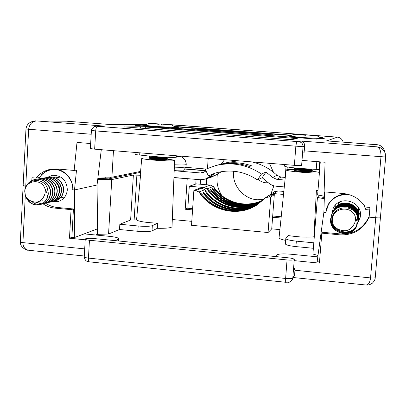 <?xml version="1.0" encoding="UTF-8"?>
<svg xmlns="http://www.w3.org/2000/svg" width="406" height="406" viewBox="0 0 406 406"><rect width="100%" height="100%" fill="white"/><g stroke="black" fill="none" stroke-linecap="round" stroke-linejoin="round"><path stroke-width="0.61" d="M294.7 170.495L294.309 170.616C294.614 170.951 297.222 171.337 302.14 171.774C307.672 172.185 310.793 172.245 311.498 171.956L308.002 171.236M150.377 158.726L149.829 158.842C149.86 159.106 151.915 159.421 156 159.776C161.918 160.208 165.435 160.284 166.546 159.994L162.628 159.274M52.095 201.66L57.784 201.67C63.473 199.94 66.66 195.966 67.34 189.749C66.574 180.066 61.585 175.255 52.364 175.316L47.101 177.493M357.737 223.138L360.249 217.205L360.396 216.058C362.38 201.132 339.36 194.606 333.224 208.248L331.687 214.601M360.284 212.754L358.868 214.825M335.691 207.324L335.782 204.741M293.629 169.698C288.915 169.546 286.387 169.642 286.042 169.982C286.58 170.642 291.696 171.398 301.394 172.256C310.712 172.971 316.716 173.154 319.41 172.799M286.037 170.028L279.064 237.677C278.968 238.535 281.165 239.444 285.662 240.398M149.164 157.812L149.154 158.01C144.719 157.893 142.252 157.995 141.75 158.294C141.76 158.812 145.79 159.426 153.838 160.126C165.541 160.984 172.459 161.126 174.59 160.563C174.656 160.157 171.905 159.67 166.348 159.091M165.902 159.045L163.1 158.792M119.831 224.239L130.62 220.011L136.426 219.971C139.39 221.6 146.505 222.671 157.767 223.183L152.331 225.66C149.819 226.441 145.099 226.553 138.182 225.995L119.831 224.239L119.511 229.512L137.852 231.288C144.769 231.846 149.484 231.709 152.001 230.892L157.442 228.289C166.14 228.451 170.997 227.939 172.017 226.751L172.027 226.492M317.989 255.45L312.909 254.054L317.436 197.458L324.308 198.752M285.799 238.601L285.393 243.899C285.743 244.955 289.25 245.858 295.913 246.599L313.371 248.289M279.896 229.618L271.726 228.852L274.314 194.606L272.599 194.459L269.087 195.296L265.336 197.808L257.673 204.441C238.977 217.56 210.968 211.419 198.96 191.977L204.888 189.693L201.635 188.282L199.965 188.135L193.875 190.363L191.52 225.284L268.072 232.531L271.726 228.852M191.784 221.351L172.296 219.524M119.511 229.512L108.554 234.023L97.298 234.358L95.669 235.003M317.796 256.876L291.158 254.252C283.19 253.593 278.333 253.851 276.582 255.029L275.43 256.546M115.309 240.656L118.775 238.931C118.862 237.906 115.923 237.063 109.95 236.409L84.194 233.876L74.349 237.586L71.872 237.343L69.482 238.231L85.214 239.799M294.183 260.627L319.405 263.139L321.826 233.145L322.268 232.247L340.162 233.922C353.743 234.419 363.416 228.573 369.186 216.378L369.13 217.154L375.723 217.743C378.559 217.966 380.128 217.936 380.417 217.652L380.417 217.652C380.128 217.936 378.559 217.966 375.723 217.743L369.13 217.154C363.314 229.446 353.555 235.343 339.863 234.835L321.826 233.145M350.733 195.154C341.233 193.464 333.823 196.54 328.505 204.38L325.805 212.49L323.876 212.318L317.132 261.728L319.497 261.961M45.609 203.228C49.217 205.634 53.13 207.04 57.347 207.461L73.44 208.963L71.872 237.343M73.44 208.963L71.055 209.633L69.482 238.231M113.472 150.687L111.904 177.209L98.003 177.001L97.039 185.014L74.491 189.957L97.039 185.014L97.618 228.817L97.298 234.358M108.554 234.023L111.767 179.589L133.371 175.037L140.537 175.26L136.553 220.067M97.714 179.406L111.767 179.589M319.177 195.266L317.436 197.458M313.808 242.824L296.339 241.149C289.671 240.418 286.159 239.545 285.804 238.53L288.113 235.551C298.522 237.109 307.154 237.52 314.011 236.774L314.29 236.81M313.879 236.794L316.416 190.297L317.994 190.47M141.74 158.411L140.278 174.9L140.537 175.26M319.446 172.342L311.306 171.012M316.416 190.297L318.025 190.125M23.497 185.623L26.06 186.339L23.132 185.745L25.964 129.067M97.816 178.569L98.079 178.513L97.892 177.904M52.846 168.972L51.806 169.256C62.742 167.424 73.709 178.148 72.745 189.8L74.491 189.957L72.745 189.8C73.435 178.275 62.549 167.881 51.76 169.693C46.02 170.627 41.686 173.692 38.758 178.879M324.333 197.91L322.734 197.468L323.049 197.027M187.836 178.686L173.925 177.726M205.898 170.637L185.126 168.901M192.637 208.679L187.496 208.207L185.202 209.237L192.556 209.907M43 203.832C46.639 206.263 50.593 207.694 54.851 208.116L71.055 209.633M89.452 240.256L287.052 259.947C291.066 260.276 293.462 260.139 294.248 259.53L294.274 259.464C294.066 258.8 292.117 258.257 288.433 257.835L93.73 238.515C90 238.21 87.295 238.297 85.615 238.784L85.255 239.022C85.159 239.52 86.559 239.931 89.452 240.256L88.437 258.094L285.621 278.47L285.697 282.282C290.32 281.81 287.874 283.616 292.284 279.719L294.274 276.009L294.654 274.512L295.03 268.432L293.584 268.285M293.345 271.375L295.03 268.432M272.604 217.235L281.089 218.012M185.202 209.237L187.222 178.863M272.695 215.987L281.221 216.763M25.304 195.362L22.924 242.621C23 247.107 25.045 249.67 29.07 250.309L84.296 255.998M293.452 277.542L365.857 284.997C368.384 285.017 369.947 282.657 370.546 277.912L380.965 156.828C381.127 151.139 379.813 147.809 377.012 146.84C380.813 147.256 383.543 149.393 385.208 153.245L385.664 157.01L375.235 277.547C374.926 278.024 373.363 278.151 370.546 277.912L294.888 270.234M140.506 172.337L108.706 178.879L98.024 178.32M366.1 207.111L365.806 209.618L369.734 209.963L369.13 217.154L369.957 207.451L365.329 207.04C360.117 199.072 352.763 194.56 343.278 193.505L324.12 191.86L325.059 162.248L302.013 160.406M365.806 209.618L363.7 204.675M31.82 180.563L31.967 177.732L36.017 178.087C40.113 173.047 45.335 170.053 51.674 169.099L56.941 168.972L74.151 170.449L76.516 170.084L74.491 189.957L74.349 237.586M369.734 209.963L369.917 207.446M157.767 223.183L157.442 228.289M97.618 228.817L84.194 233.876M290.3 135.974L286.834 135.949L303.942 137.634L324.348 138.72L320.892 138.218M145.404 125.129L142.029 125.104L155.488 126.444L178.493 127.682L175.159 127.205M176.58 156.97L176.569 157.071C176.346 157.685 164.425 157.406 153.595 156.508L134.985 154.544L135.117 152.443M319.664 169.576L301.526 168.561C290.792 167.622 285.129 166.815 284.53 166.135L284.652 164.547M314.726 161.421L301.998 160.553M185.933 167.353L206.004 169.023M140.588 171.423L111.904 177.209M320.283 161.862L317.634 194.981L324.389 196.225M324.526 191.896L323.876 212.318L325.805 212.49L326.688 208.029L328.566 203.883C333.001 197.133 339.325 193.901 347.536 194.19M53.501 169.109L51.562 169.718M385.208 153.245L385.664 157.015L304.231 150.844L304.084 152.692L302.541 153.311L303.059 146.708L95.694 130.925L94.654 149.164L90.381 148.545L91.406 130.468M74.151 170.449L77.003 142.435L90.665 143.526M41.859 174.661L41.407 174.727C44.279 172.139 47.563 170.342 51.263 169.338M39.555 177.523L36.017 178.087M101.287 149.702L98.003 177.001M301.612 165.501L294.375 165.333L94.654 149.164M304.231 150.844L304.698 146.196C304.505 142.953 303.328 141.242 301.171 141.07L377.012 146.84L377.113 144.709M124.51 126.905L286.89 139.354L291.747 139.608L297.253 138.578L145.363 126.992L140.4 126.718L124.51 126.971M146.256 126.043L135.523 125.469L141.592 126.083L317.01 139.116L146.256 126.043L146.231 126.433M201.406 129.27L191.673 128.748L198.006 129.377L273.116 134.833L201.406 129.27L201.381 129.631M291.589 135.203L174.169 126.383M320.222 137.629L322.552 137.685L319.862 137.36M174.646 126.748L291.041 135.492M66.589 121.211L36.753 120.952C32.115 121.303 29.405 124.109 28.623 129.357L25.72 187.049M35.85 120.927L36.164 120.927M146.327 124.54L112.152 124.657L66.625 121.211L36.753 120.952L104.885 126.134L95.958 126.195M326.8 140.902L337.3 137.126L166.709 124.505M384.345 150.54L384.259 150.256C382.797 146.84 380.346 144.988 376.905 144.693L326.363 140.872M358.686 217.966L358.858 216.713C360.695 203.036 339.299 197.402 333.894 210.039L333.717 210.409M358.625 218.296L358.843 216.794C360.685 203.107 339.269 197.463 333.859 210.115L333.58 210.724M333.681 210.486L333.559 210.76M333.544 210.8L333.427 211.084M358.564 218.636L358.737 217.372C360.589 203.604 339.04 197.925 333.595 210.648L333.417 211.024M358.498 218.971L358.721 217.459C360.574 203.675 339.005 197.991 333.559 210.729L333.397 211.064M333.382 211.105L333.255 211.384M358.442 219.316L358.61 218.047C360.477 204.177 338.771 198.453 333.29 211.272L333.113 211.653M333.093 211.693L332.971 211.978M358.376 219.656L358.594 218.129C360.462 204.248 338.741 198.519 333.255 211.348L333.093 211.688M333.072 211.729L332.783 212.328M358.315 220.001L358.488 218.727C360.366 204.756 338.508 198.991 332.986 211.902M358.249 220.351L358.473 218.809C360.35 204.832 338.472 199.062 332.945 211.983M358.188 220.702L358.361 219.418C360.254 205.345 338.234 199.539 332.671 212.541L332.621 212.648M358.117 221.057L358.346 219.504C360.239 205.421 338.198 199.61 332.636 212.622L332.468 212.972M358.056 221.412L358.234 220.113C360.137 205.943 337.959 200.092 332.357 213.191L332.306 213.297M357.985 221.772L358.214 220.204C360.122 206.02 337.924 200.163 332.316 213.272L332.149 213.627M357.864 222.452L358.102 220.823C360.02 206.552 337.675 200.655 332.037 213.85L331.986 213.952M357.853 222.498L358.087 220.915C360.005 206.629 337.64 200.726 331.996 213.932L330.641 218.788C328.672 233.186 350.825 239.479 356.585 226.472L357.96 221.595L357.341 216.286C353.423 203.513 332.133 205.791 332.118 219.448L332.808 223.802L332.347 219.499C332.707 207.567 351.388 205.045 355.199 216.494C355.869 219.575 355.321 222.432 353.555 225.056C350.221 230.451 345.552 232.009 339.538 229.735C336.437 228.715 334.194 226.736 332.808 223.802M331.301 217.408C329.342 231.74 351.51 237.794 356.981 224.736M357.909 222.133L357.98 221.818M331.017 218.007C329.043 232.445 351.378 238.53 356.869 225.366M330.976 218.093C329.002 232.536 351.342 238.637 356.849 225.472M330.682 218.702C328.713 233.115 350.921 239.373 356.63 226.325M357.793 222.858L357.97 221.544L357.341 216.286M356.585 226.472L357.036 221.615L355.199 216.494M285.002 180.056L276.862 179.371L272.675 177.483L266.011 172.048L261.474 174.037C247.229 164.592 231.978 161.766 215.723 165.557L205.289 169.363L208.344 175.778L214.916 173.743L205.101 179.163L200.051 179.726L173.93 177.498M285.271 177.442L280.947 177.082L276.928 175.275C269.675 168.46 261.246 163.994 251.644 161.872M238.261 160.791L227.69 162.446M206.045 170.951L202.792 172.743L200.508 172.956L174.194 170.748M249.36 166.475C240.225 163.344 230.973 162.588 221.6 164.202L224.158 163.537C233.379 161.943 242.483 162.689 251.471 165.765L249.36 166.475M208.344 175.778L215.429 173.027C230.288 168.932 244.3 171.23 257.47 179.924L262.159 177.706L267.98 182.461C270.345 184.669 273.131 185.928 276.344 186.237L284.296 186.917M205.101 179.163L212.049 176.915L221.722 171.596M262.159 177.706L266.011 172.048M205.984 170.825L184.963 169.069M257.47 179.924L261.474 174.037M224.158 163.537L224.137 163.816M213.81 187.643L214.972 189.962L213.81 187.608L215.622 189.384C226.441 203.259 246.833 208.095 262.575 200.275M214.997 189.638C225.914 203.65 246.543 208.466 262.372 200.457L262.357 200.782M262.636 200.325L263.103 200.092M214.972 189.962C225.924 202.472 239.464 206.928 255.597 203.335M212.018 188.348L213.196 190.693L212.023 188.308L213.855 190.104C224.949 204.355 246.011 209.136 262.007 200.782M213.216 190.363C224.411 204.751 245.716 209.511 261.799 200.965M213.196 190.693C224.31 203.386 238.048 207.882 254.405 204.177M210.191 189.069L211.379 191.439L210.196 189.029L212.054 190.84C223.432 205.472 245.183 210.196 261.418 201.29M211.399 191.109C222.879 205.878 244.879 210.577 261.205 201.467M211.379 191.439C222.661 204.32 236.596 208.851 253.187 205.04M208.303 190.099L209.516 192.2L208.329 189.759L210.212 191.596C221.874 206.618 244.336 211.272 260.814 201.792M209.542 191.865C221.311 207.035 244.031 211.663 260.591 201.97M209.516 192.2C220.534 206.314 241.083 211.48 257.287 203.964M251.273 207.471C234.896 213.947 215.007 208.344 204.111 194.418L202.888 191.947M206.212 191.617L204.888 189.693M252.908 206.344C234.734 212.044 219.27 207.74 206.512 193.434L205.299 190.998M257.673 204.441L257.774 204.37C240.342 216.525 214.617 212.257 201.645 195.433L200.407 192.926M203.741 187.501L210.293 185.085L196.372 183.882L189.292 186.247L203.741 187.501L206.958 188.902C217.185 205.223 239.398 212.145 256.871 204.172M198.96 191.977L195.596 190.51L193.875 190.363M195.596 190.51L201.635 188.282M187.826 208.237L189.292 186.247M269.726 195.144L270.396 194.423L273.867 193.591L283.52 194.433M273.867 193.591L277.8 190.906L283.83 191.429M214.591 188.176L213.389 186.425L210.293 185.085M277.8 190.906L274.461 191.708L270.396 194.423M268.072 232.531L270.736 197.093L274.314 194.606M270.736 197.093L268.965 196.94L272.599 194.459M268.965 196.94L265.336 197.808M206.958 188.902L213.389 186.425M206.512 193.434L205.304 190.952L207.227 192.814C219.362 208.481 242.986 213.003 259.82 202.569M206.537 193.094C218.778 208.912 242.671 213.404 259.591 202.746M204.111 194.418L202.893 191.901L204.847 193.784C217.357 209.968 241.915 214.368 259.023 203.167M204.137 194.073C216.753 210.409 241.6 214.779 258.779 203.34M201.645 195.433L200.412 192.875L202.401 194.784C215.297 211.501 240.829 215.769 258.191 203.751M264.534 198.666L258.15 203.782M201.67 195.083C214.627 211.886 240.296 216.165 257.734 204.066M233.521 171.2C231.943 185.141 243.26 198.833 257.216 199.777L263.321 199.59M257.739 162.37L256.968 163.313M258.434 179.467C260.52 181.416 262.976 182.522 265.803 182.791L268.29 182.746M224.564 159.68L221.204 164.131M217.438 173.93C216.114 181.7 217.58 188.917 221.838 195.58M206.37 184.745L206.791 178.62M207.496 168.353L208.182 158.355M286.017 166.709L285.195 177.437M287.265 166.947L287.052 169.723M270.802 194.154L273.908 185.806M273.497 172.276L269.386 163.308M55.196 200.95L56.754 200.468C60.996 198.554 63.285 195.119 63.615 190.165C64.123 182.593 56.449 175.742 49.319 177.133L49.136 177.163M54.14 201.158L55.043 200.985C60.139 199.437 62.905 195.849 63.356 190.221C63.864 182.644 56.18 175.783 49.045 177.178L48.05 177.381M53.074 201.457L53.171 201.437C58.286 199.879 61.073 196.271 61.519 190.612C62.027 182.989 54.302 176.087 47.126 177.488L46.944 177.518M51.978 201.675L52.897 201.503C58.022 199.945 60.804 196.331 61.255 190.668C61.763 183.04 54.034 176.133 46.852 177.534L45.837 177.742M50.902 201.98L50.999 201.96C56.145 200.391 58.946 196.758 59.393 191.059C59.905 183.39 52.125 176.443 44.904 177.853L44.721 177.884M49.791 202.198L50.725 202.026C55.876 200.457 58.677 196.824 59.129 191.119C59.636 183.441 51.851 176.488 44.624 177.899L43.599 178.107M48.7 202.513L48.796 202.487C53.978 200.914 56.789 197.255 57.241 191.515C57.748 183.796 49.923 176.798 42.655 178.219L42.463 178.249M47.573 202.731L48.517 202.553C53.704 200.975 56.52 197.316 56.972 191.576C57.479 183.847 49.644 176.843 42.371 178.264L41.331 178.478M46.467 203.046L46.563 203.025C51.775 201.437 54.607 197.758 55.059 191.982C55.566 184.207 47.685 177.163 40.372 178.589L39.179 178.843M45.325 203.269L46.284 203.091C51.501 201.503 54.333 197.818 54.785 192.038C55.292 184.258 47.406 177.209 40.082 178.635L39.032 178.853M43.188 203.766L44.305 203.568C49.547 201.97 52.394 198.265 52.846 192.449C53.353 184.623 45.421 177.529 38.057 178.965L37.865 179M43.046 203.817L44.021 203.634C49.268 202.041 52.115 198.331 52.567 192.51C53.074 184.674 45.132 177.574 37.763 179.016L36.697 179.234M41.909 204.142L42.011 204.116C47.284 202.513 50.151 198.783 50.603 192.926C51.11 185.045 43.122 177.904 35.708 179.35L35.515 179.381M40.737 204.37L41.722 204.188C47 202.579 49.867 198.849 50.319 192.987C50.831 185.095 42.833 177.95 35.413 179.396C32.241 179.965 29.674 181.492 27.699 183.974M36.007 202.152L41.823 203.848M41.98 203.848L43.036 203.787M35.627 202.163L41.691 203.919M41.843 203.913L42.899 203.837M31.237 201.077C34.048 203.68 37.164 204.786 40.585 204.391M26.197 197.077C29.125 203.071 33.622 205.603 39.686 204.675C44.995 203.061 47.872 199.305 48.329 193.408L47.507 188.44L48.182 193.439L47.091 198.042L47.05 193.439L44.929 188.587C41.29 177.823 24.888 180.294 24.862 191.541L25.38 195.596L24.746 191.5C24.639 178.65 43.554 176.412 47.507 188.44M25.39 195.621C27.938 202.584 32.607 205.624 39.392 204.746C43.036 203.736 45.604 201.503 47.091 198.042M44.929 188.587C45.599 191.49 45.188 194.18 43.696 196.661C42.422 199.468 40.351 201.229 37.489 201.949L34.429 202.086L31.455 201.148C28.699 200.204 26.669 198.351 25.38 195.596M56.246 198.91L58.119 198.468M54.972 190.14L54.47 187.745M39.844 201.117L40.767 201.102M41.067 201.071L42.488 200.797M38.732 201.609L39.017 201.503M59.058 193.652C60.56 189.577 59.768 185.933 56.683 182.725M37.682 201.904L37.829 201.873C40.646 201.112 42.6 199.376 43.696 196.661M176.646 155.929L178.341 156.188L176.635 156.056M177.376 156.604L176.706 156.411L178.965 156.351L177.518 156.665M178.341 156.188L178.965 156.351M169.155 124.743L169.825 124.835M155.934 123.759L161.644 124.109L155.934 123.759M151.621 123.657L156.772 124.114L150.996 123.566M159.203 124.297L156.772 124.114M168.023 124.84L166.272 124.754M161.644 124.109L164.019 124.287L164.004 124.581M170.413 124.896L170.251 124.87C171.403 124.683 173.189 125.616 175.615 127.677M159.177 156.909L149.271 156.117M165.029 157.355L167.394 158.142C166.201 158.604 162.37 158.685 155.894 158.391L149.164 157.782L150.2 157.284L159.056 157.873M164.004 157.416L167.318 158.203M167.389 158.279L167.231 158.467C165.521 158.842 161.735 158.893 155.879 158.619L149.139 158.015M164.998 159.167L167.277 159.949M164.029 159.233L167.206 160.01M152.935 123.571L152.849 123.561C149.601 123.125 146.952 123.779 144.891 125.54M153.24 123.602L154.696 123.663M165.871 157.259C162.862 157.822 149.454 157.02 150.21 156.838L149.317 156.244M158.974 157.416L165.744 158.467M166.298 158.924L166.221 158.959C164.806 159.72 149.306 158.898 150.093 158.65L159.279 159.254M166.455 157.426L166.45 157.508C166.328 158.396 149.19 157.538 150.19 157.284L150.215 156.833M166.013 159.02L166.333 159.314C166.343 159.969 155.848 159.741 151.753 159.33M150.276 159.071L159.35 159.71M314.056 135.589L315.178 135.716M300.12 134.543L305.571 134.878L300.12 134.543M297.319 134.564L296.329 134.442M305.896 135.284L303.328 135.091M314.315 135.802L312.798 135.731M305.525 135.279L305.632 134.878L308.083 135.066L308.063 135.391M321.369 138.72C319.05 136.604 317.05 135.609 315.376 135.731L315.092 135.711M304.667 168.8L293.777 167.82M310.047 169.282L311.26 169.551M311.438 169.343L312.402 170.084C311.585 170.55 308.083 170.637 301.897 170.332L293.645 169.556L294.705 169.048L304.14 169.774M309.047 169.338L312.305 170.175M312.387 170.287L312.27 170.418C310.905 170.799 307.438 170.85 301.881 170.571L293.639 169.566M309.986 171.144L312.255 171.941M309.042 171.205L312.163 172.037M297.258 134.366L297.116 134.356C293.964 134.147 291.508 134.833 289.752 136.401M297.466 134.386L298.786 134.437M310.905 169.18C308.017 169.759 294.304 168.815 294.731 168.591L304.074 169.302M307.875 169.83L310.722 170.439M311.179 170.637L311.214 170.916C310.027 171.743 294.172 170.743 294.589 170.449L293.624 169.794M307.9 171.702L310.032 172.134M311.438 169.393L311.432 169.419C311.651 170.388 294.045 169.353 294.695 169.053L294.731 168.586L293.766 167.937M310.955 171.007L311.285 171.281C311.509 171.946 301.947 171.723 297.162 171.256M294.888 170.87L304.388 171.662M130.62 220.011L133.371 175.037M136.893 175.037L134.137 219.849M380.417 217.662L375.235 277.547C375.245 279.414 374.246 281.328 372.226 283.292C370.627 284.317 369.166 284.9 367.841 285.037L366.324 285.048M23.127 185.831L20.325 241.809C20.219 242.138 21.087 242.412 22.924 242.621L84.697 248.888M293.31 271.497L292.807 277.932L294.654 274.512M292.284 279.719L292.807 277.932C292.021 278.623 289.625 278.805 285.621 278.47L287.052 259.947M85.245 239.195L84.255 256.739C84.149 257.302 85.544 257.754 88.437 258.094C88.366 260.464 88.721 261.718 89.503 261.86L285.651 282.277M118.202 239.362L118.105 240.936M195.778 184.08L196.093 179.391M200.249 184.217L200.554 179.762M340.162 233.922L339.863 234.835M57.347 207.461L54.851 208.116M296.339 241.149L295.913 246.599M152.331 225.66L152.001 230.892M138.182 225.995L137.852 231.288M141.973 155.188L142.11 153.006M110.3 177.189L110.219 178.569M91.193 134.239L25.969 129.037C26.4 125.677 28.176 123.297 31.298 121.891C33.739 121.064 35.347 120.744 36.129 120.927M294.375 165.333L295.837 146.378L296.659 141.532L298.72 141.633L301.171 141.07M304.698 146.196L303.059 146.708C302.998 143.831 301.551 142.136 298.72 141.633M146.292 124.561L112.152 124.657M104.885 126.134L97.476 126.342L296.659 141.532M97.476 126.342C96.542 126.626 95.943 128.154 95.694 130.925L91.406 130.433C90.736 130.412 91.634 129.128 94.096 126.586L96.349 126.205M168.038 124.485L166.511 124.49M168.526 124.505L337.3 137.126C340.345 137.532 342.294 139.202 343.146 142.136C342.304 139.202 340.35 137.532 337.305 137.126M323.14 195.996L323.009 197.636M105.25 177.112L105.144 178.914M266.011 134.493L266.042 134.137M308.986 138.72L309.017 138.319M140.309 128.22L140.4 126.718M145.267 128.595L145.363 126.992M293.452 139.288L293.538 138.202M319.136 169.53L319.75 161.821M316.213 169.373L316.837 161.588M139.679 154.925L139.811 152.818M338.705 202.492L338.355 204.863M358.757 208.197L358.122 211.313L359.244 209.197M276.928 175.275L272.675 177.483M215.429 175.25L208.618 177.427M204.893 171.733L200.508 172.956M280.947 177.082L276.862 179.371M186.004 166.79L185.999 166.891C185.273 167.343 181.386 167.424 174.336 167.135M186.161 164.486L186.151 164.582C185.42 165.019 181.512 165.085 174.428 164.78M161.603 124.424L161.624 124.109M174.59 160.563L172.017 226.751M55.531 169.16L51.76 169.693M294.274 259.464L293.34 271.426M118.775 238.931L118.653 240.991M89.35 261.845L87.285 261.368C87.315 261.119 85.29 261.637 84.245 256.937M28.273 250.223C28.806 250.837 20.067 248.579 20.32 241.951M330.063 201.731L328.505 204.38M176.569 157.071L176.656 155.802M301.612 165.516L302.566 153.301M66.34 121.196L112.061 124.647M326.52 140.877L377.94 144.82C380.011 145.201 381.731 146.282 383.112 148.058M384.264 150.271L385.213 153.265M385.664 157.015L380.417 217.652M323.13 195.996L322.998 197.631M339.695 201.975L338.284 205.02M338.249 205.091L338.015 205.593M358.107 211.389L357.996 211.937M228.309 162.283L215.723 165.557M208.303 190.094L208.324 189.805M60.692 176.996L55.597 177.853M49.319 177.133L49.045 177.178M47.126 177.488L46.852 177.534M44.904 177.853L44.624 177.894M42.655 178.219L42.371 178.264M40.372 178.589L40.082 178.635M38.057 178.965L37.763 179.016M35.708 179.35L35.413 179.396M53.171 201.437L52.897 201.503M50.999 201.96L50.725 202.026M48.796 202.487L48.517 202.553M46.563 203.025L46.284 203.091M44.305 203.568L44.021 203.634M42.011 204.116L41.722 204.188M39.686 204.675L39.392 204.746M64.853 196.89L60.499 197.91M60.235 197.971L58.388 198.407M37.489 201.949L37.829 201.873M176.646 155.909C182.533 156.757 181.401 157.076 182.989 157.817L185.232 160.365C186.151 163.06 186.461 164.466 186.151 164.582L185.999 166.891C184.253 169.759 183.172 170.83 182.766 170.099L174.215 170.246M156.056 157.315L155.802 157.569M164.009 124.287L169.464 124.769M154.539 123.647L161.715 124.114M166.221 158.959L167.231 158.467M150.078 159.02L150.103 158.644L149.21 158.061M166.333 159.314L166.364 158.888M167.267 159.832L166.318 159.203M167.384 158.025L166.455 157.411M308.047 135.061L314.32 135.614M298.593 134.427L305.632 134.878M311.214 170.916L312.27 170.418M311.285 171.281L311.321 170.814M294.563 170.779L294.589 170.444M312.194 171.814L311.29 171.205"/></g></svg>
